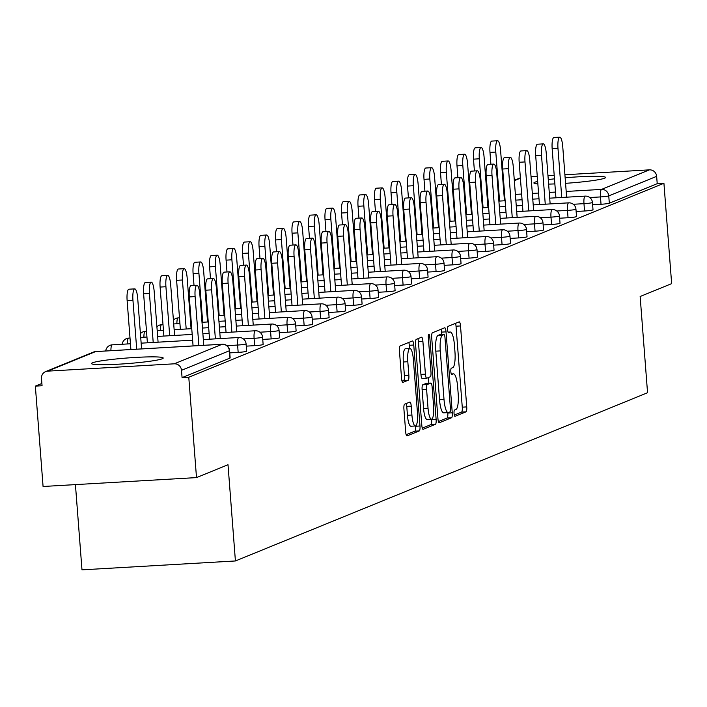 <?xml version="1.0" encoding="UTF-8"?>
<svg xmlns="http://www.w3.org/2000/svg" width="707" height="707" viewBox="0 0 707 707"><rect width="100%" height="100%" fill="white"/><g stroke="black" fill="none" stroke-linecap="round" stroke-linejoin="round"><path stroke-width="1.06" d="M454.053 413.48A3.164 0.742 86.7 0 0 454.963 416.343A3.164 0.742 86.7 0 0 455.016 416.335L466.046 411.828A4.525 1.06 86.7 0 0 466.735 406.905L460.513 325.945A4.525 1.06 86.7 0 0 459.205 321.853A4.525 1.06 86.7 0 0 459.126 321.871L448.097 326.378A3.164 0.742 86.7 0 0 447.611 329.815A3.164 0.742 86.7 0 0 448.521 332.688A3.164 0.742 86.7 0 0 448.583 332.67L450.014 332.087A14.476 3.402 86.7 0 1 450.279 332.025A14.476 3.402 86.7 0 1 454.442 345.122L454.954 351.874A14.476 3.402 86.7 0 1 452.745 367.622L451.313 368.206A3.164 0.742 86.7 0 0 450.836 371.652A3.164 0.742 86.7 0 0 451.746 374.516A3.164 0.742 86.7 0 0 451.8 374.498L453.231 373.915A14.476 3.402 86.7 0 1 453.496 373.853A14.476 3.402 86.7 0 1 457.659 386.959L458.18 393.702A14.476 3.402 86.7 0 1 455.962 409.45L454.539 410.033A3.164 0.742 86.7 0 0 454.053 413.48M162.248 358.767A35.96 2.801 -4.4 0 0 163.211 358.034A35.96 2.801 -4.4 0 0 131.405 357.689A35.96 2.801 -4.4 0 0 92.467 362.815A35.96 2.801 -4.4 0 0 91.512 363.548A35.96 2.801 -4.4 0 0 123.318 363.893A35.96 2.801 -4.4 0 0 162.248 358.767M565.573 183.325A35.96 2.801 -4.4 0 0 604.626 178.191A35.96 2.801 -4.4 0 0 605.581 177.457A35.96 2.801 -4.4 0 0 565.14 177.775M554.474 178.836A35.96 2.801 -4.4 0 0 548.27 179.605M537.665 181.407A35.96 2.801 -4.4 0 0 534.846 182.238A35.96 2.801 -4.4 0 0 533.882 182.972A35.96 2.801 -4.4 0 0 537.859 183.935M548.614 184.103A35.96 2.801 -4.4 0 0 554.862 183.908M404.607 404.201A4.525 1.06 86.7 0 0 403.918 409.123L405.668 431.836A4.525 1.06 86.7 0 0 406.967 435.936A4.525 1.06 86.7 0 0 407.046 435.91L419.295 430.917A4.525 1.06 86.7 0 0 419.985 425.994L413.754 345.034A4.525 1.06 86.7 0 0 412.455 340.942A4.525 1.06 86.7 0 0 412.375 340.96L400.127 345.953A4.525 1.06 86.7 0 0 399.437 350.875L401.549 378.316A4.525 1.06 86.7 0 0 402.849 382.407A4.525 1.06 86.7 0 0 402.928 382.39L408.169 380.251A4.525 1.06 86.7 0 0 408.858 375.329L407.815 361.719A12.107 2.846 86.7 0 1 409.892 348.507A12.107 2.846 86.7 0 1 413.365 359.456L417.466 412.755A12.107 2.846 86.7 0 1 415.389 425.976A12.107 2.846 86.7 0 1 411.916 415.018L411.235 406.136A4.525 1.06 86.7 0 0 409.936 402.044A4.525 1.06 86.7 0 0 409.848 402.062L404.607 404.201M663.926 183.281L671.65 283.64L640.144 296.498L647.55 392.73L235.413 560.96L228.008 464.738L196.502 477.596L188.778 377.238L663.926 183.281L657.218 183.67L656.653 176.343L608.762 195.892L609.319 203.227L657.218 183.67M437.942 418.668A4.525 1.06 86.7 0 0 439.241 422.759A4.525 1.06 86.7 0 0 439.321 422.742L451.57 417.74A4.525 1.06 86.7 0 0 452.259 412.817L446.029 331.857A4.525 1.06 86.7 0 0 444.73 327.765A4.525 1.06 86.7 0 0 444.65 327.783L432.401 332.785A4.525 1.06 86.7 0 0 431.712 337.699L437.942 418.668M435.432 424.324L423.184 429.326A4.525 1.06 86.7 0 1 423.104 429.343A4.525 1.06 86.7 0 1 421.805 425.252L415.575 344.291A4.525 1.06 86.7 0 1 416.264 339.369L421.505 337.23A4.525 1.06 86.7 0 1 421.593 337.212A4.525 1.06 86.7 0 1 422.892 341.304L425.411 374.136A4.525 1.06 86.7 0 0 426.719 378.227A4.525 1.06 86.7 0 0 426.798 378.21L430.271 376.796A4.525 1.06 86.7 0 0 430.97 371.873L428.336 337.69A3.164 0.742 86.7 0 1 428.884 334.225A3.164 0.742 86.7 0 1 429.794 337.098L436.122 419.401A4.525 1.06 86.7 0 1 435.432 424.324L430.961 424.589L422.291 428.124M75.428 484.613L81.985 569.851L235.413 560.96M531.037 176.715L537.276 176.352M547.978 175.734L554.208 175.371M564.911 174.753L649.415 169.857A6.911 6.699 67.8 0 1 656.653 176.343M196.502 477.596L43.074 486.487L35.35 386.128L41.881 383.468M188.778 377.238L182.07 377.626L181.505 370.3A6.911 6.699 -112.2 0 0 174.267 363.813L47.678 371.148A6.911 6.699 -112.2 0 0 41.492 378.413L42.058 385.739L35.35 386.128M246.443 351.096A6.911 0.539 175.6 0 1 246.646 351.202A6.911 0.539 175.6 0 1 246.46 351.344A6.911 0.539 175.6 0 1 238.162 352.386L229.757 352.873M229.943 357.822A6.911 0.539 175.6 0 1 230.146 357.936A6.911 0.539 175.6 0 1 229.961 358.078L229.404 350.752L181.505 370.3M182.07 377.626L229.961 358.078M609.319 203.227A6.911 0.539 175.6 0 1 601.03 204.261L592.625 204.747M279.424 337.628A6.911 0.539 175.6 0 1 279.627 337.743A6.911 0.539 175.6 0 1 279.451 337.884A6.911 0.539 175.6 0 1 271.152 338.918L262.748 339.404M312.414 324.16A6.911 0.539 175.6 0 1 312.618 324.274A6.911 0.539 175.6 0 1 312.432 324.416A6.911 0.539 175.6 0 1 304.143 325.45L295.738 325.936M345.405 310.7A6.911 0.539 175.6 0 1 345.608 310.806A6.911 0.539 175.6 0 1 345.423 310.947A6.911 0.539 175.6 0 1 337.124 311.981L328.72 312.476M378.386 297.232A6.911 0.539 175.6 0 1 378.599 297.338A6.911 0.539 175.6 0 1 378.413 297.488A6.911 0.539 175.6 0 1 370.115 298.522L361.71 299.008M411.377 283.763A6.911 0.539 175.6 0 1 411.58 283.878A6.911 0.539 175.6 0 1 411.394 284.02A6.911 0.539 175.6 0 1 403.105 285.054L394.7 285.54M444.367 270.295A6.911 0.539 175.6 0 1 444.57 270.41A6.911 0.539 175.6 0 1 444.385 270.551A6.911 0.539 175.6 0 1 436.086 271.585L427.682 272.071M477.349 256.835A6.911 0.539 175.6 0 1 477.561 256.941A6.911 0.539 175.6 0 1 477.375 257.083A6.911 0.539 175.6 0 1 469.077 258.126L460.672 258.612M510.339 243.367A6.911 0.539 175.6 0 1 510.542 243.482A6.911 0.539 175.6 0 1 510.357 243.623A6.911 0.539 175.6 0 1 502.067 244.657L493.663 245.143M543.329 229.899A6.911 0.539 175.6 0 1 543.533 230.014A6.911 0.539 175.6 0 1 543.347 230.155A6.911 0.539 175.6 0 1 535.049 231.189L526.644 231.675M576.32 216.439A6.911 0.539 175.6 0 1 576.523 216.545A6.911 0.539 175.6 0 1 576.338 216.687A6.911 0.539 175.6 0 1 568.039 217.729L559.635 218.216M592.811 209.705A6.911 0.539 175.6 0 1 593.014 209.811A6.911 0.539 175.6 0 1 592.828 209.952A6.911 0.539 175.6 0 1 584.53 210.995L576.134 211.481M559.82 223.165A6.911 0.539 175.6 0 1 560.024 223.279A6.911 0.539 175.6 0 1 559.838 223.421A6.911 0.539 175.6 0 1 551.548 224.455L543.144 224.95M526.83 236.633A6.911 0.539 175.6 0 1 527.042 236.748A6.911 0.539 175.6 0 1 526.856 236.889A6.911 0.539 175.6 0 1 518.558 237.923L510.154 238.409M493.848 250.101A6.911 0.539 175.6 0 1 494.052 250.216A6.911 0.539 175.6 0 1 493.866 250.358A6.911 0.539 175.6 0 1 485.568 251.392L477.163 251.878M460.858 263.57A6.911 0.539 175.6 0 1 461.061 263.676A6.911 0.539 175.6 0 1 460.876 263.817A6.911 0.539 175.6 0 1 452.586 264.86L444.182 265.346M427.868 277.029A6.911 0.539 175.6 0 1 428.08 277.144A6.911 0.539 175.6 0 1 427.894 277.285A6.911 0.539 175.6 0 1 419.596 278.319L411.191 278.805M394.886 290.497A6.911 0.539 175.6 0 1 395.089 290.612A6.911 0.539 175.6 0 1 394.904 290.754A6.911 0.539 175.6 0 1 386.605 291.788L378.201 292.274M361.896 303.966A6.911 0.539 175.6 0 1 362.099 304.072A6.911 0.539 175.6 0 1 361.913 304.213A6.911 0.539 175.6 0 1 353.624 305.256L345.219 305.742M328.905 317.425A6.911 0.539 175.6 0 1 329.108 317.54A6.911 0.539 175.6 0 1 328.932 317.682A6.911 0.539 175.6 0 1 320.633 318.716L312.229 319.202M295.924 330.894A6.911 0.539 175.6 0 1 296.127 331.009A6.911 0.539 175.6 0 1 295.941 331.15A6.911 0.539 175.6 0 1 287.643 332.184L279.238 332.67M262.933 344.362A6.911 0.539 175.6 0 1 263.137 344.468A6.911 0.539 175.6 0 1 262.951 344.609A6.911 0.539 175.6 0 1 254.653 345.652L246.257 346.138M454.283 415.062L461.574 412.093A4.525 1.06 86.7 0 0 462.263 407.17L456.033 326.21A4.525 1.06 86.7 0 0 455.547 323.329M441.751 334.667L441.557 332.113A4.525 1.06 86.7 0 0 441.071 329.241M438.428 421.54L447.098 417.996A4.525 1.06 86.7 0 0 447.787 413.074L447.752 412.605M449.944 411.907A3.164 0.742 86.7 0 0 450.43 408.46L444.959 337.398A3.164 0.742 86.7 0 0 444.049 334.535A3.164 0.742 86.7 0 0 443.987 334.544L442.485 335.162A14.476 3.402 86.7 0 0 440.275 350.911L444.014 399.482A14.476 3.402 86.7 0 0 448.167 412.588A14.476 3.402 86.7 0 0 448.441 412.526L449.944 411.907M439.639 334.8A3.164 0.742 86.7 0 0 439.577 334.791A3.164 0.742 86.7 0 0 439.515 334.8L443.987 334.544M443.969 412.782A14.476 3.402 86.7 0 1 443.696 412.844A14.476 3.402 86.7 0 1 439.533 399.747L435.804 351.167A14.476 3.402 86.7 0 1 438.013 335.418L439.515 334.8M426.63 378.218L422.326 378.475A4.525 1.06 86.7 0 1 422.238 378.492A4.525 1.06 86.7 0 1 420.939 374.401L418.411 341.561A4.525 1.06 86.7 0 0 417.925 338.688M428.407 377.556L428.84 383.185M431.615 419.145L431.65 419.666L436.122 419.401M428.035 408.213A12.107 2.846 86.7 0 0 431.517 419.163A12.107 2.846 86.7 0 0 433.585 405.942L432.145 387.162A4.525 1.06 86.7 0 0 430.846 383.07A4.525 1.06 86.7 0 0 430.757 383.088L427.284 384.511A4.525 1.06 86.7 0 0 426.595 389.433L428.035 408.213L423.564 408.469A12.107 2.846 86.7 0 0 427.037 419.419L431.517 419.163M426.454 383.335A4.525 1.06 86.7 0 0 426.374 383.327A4.525 1.06 86.7 0 0 426.286 383.353L430.757 383.088M423.564 408.469L422.114 389.69A4.525 1.06 86.7 0 1 422.813 384.767L426.286 383.353M430.961 424.589A4.525 1.06 86.7 0 0 431.65 419.666M415.389 425.976L410.917 426.233A12.107 2.846 86.7 0 1 407.444 415.283L406.764 406.401A4.525 1.06 86.7 0 0 406.269 403.529M409.892 348.507L405.42 348.763A12.107 2.846 86.7 0 0 403.344 361.984L407.815 361.719M402.036 381.188L403.697 380.507A4.525 1.06 86.7 0 0 404.386 375.585L403.344 361.984M409.53 348.524L409.282 345.29A4.525 1.06 86.7 0 0 408.796 342.418M406.154 434.708L414.823 431.173A4.525 1.06 86.7 0 0 415.513 426.25L415.486 425.959M495.801 152.076L489.986 152.412A10.375 2.439 -93.3 0 1 491.772 141.091L497.587 140.746A10.375 2.439 86.7 0 0 495.801 152.076L499.575 201.071M504.462 200.788L500.565 150.131A10.375 2.439 86.7 0 0 497.587 140.746M489.986 152.412L490.897 164.245M566.634 197.182L562.737 146.535A10.375 2.439 86.7 0 0 559.758 137.149A10.375 2.439 86.7 0 0 557.982 148.47L552.167 148.815A10.375 2.439 -93.3 0 1 553.943 137.485L559.758 137.149M555.932 197.801L552.167 148.815M561.747 197.465L557.982 148.47M479.311 158.81L473.496 159.146A10.375 2.439 -93.3 0 1 475.272 147.816L481.087 147.48A10.375 2.439 86.7 0 0 479.311 158.81L483.084 207.805M487.963 207.522L484.065 156.866A10.375 2.439 86.7 0 0 481.087 147.48M473.496 159.146L474.406 170.979M462.82 165.544L457.005 165.88A10.375 2.439 -93.3 0 1 458.781 154.55L464.596 154.214A10.375 2.439 86.7 0 0 462.82 165.544L466.585 214.539M471.472 214.248L467.574 163.6A10.375 2.439 86.7 0 0 464.596 154.214M457.005 165.88L457.915 177.713M446.32 172.278L440.505 172.614A10.375 2.439 -93.3 0 1 442.29 161.284L448.105 160.949A10.375 2.439 86.7 0 0 446.32 172.278L450.094 221.264M454.981 220.982L451.084 170.334A10.375 2.439 86.7 0 0 448.105 160.949M440.505 172.614L441.415 184.447M429.829 179.004L424.014 179.348A10.375 2.439 -93.3 0 1 425.791 168.019L431.606 167.683A10.375 2.439 86.7 0 0 429.829 179.004L433.603 227.999M438.481 227.716L434.584 177.068A10.375 2.439 86.7 0 0 431.606 167.683M424.014 179.348L424.925 191.182M413.339 185.738L407.524 186.074A10.375 2.439 -93.3 0 1 409.3 174.753L415.115 174.417A10.375 2.439 86.7 0 0 413.339 185.738L417.103 234.733M421.991 234.45L418.093 183.802A10.375 2.439 86.7 0 0 415.115 174.417M407.524 186.074L408.434 197.907M550.143 203.916L546.246 153.26A10.375 2.439 86.7 0 0 543.268 143.883A10.375 2.439 86.7 0 0 541.491 155.204L535.676 155.54A10.375 2.439 -93.3 0 1 537.453 144.219L543.268 143.883M539.441 204.535L535.676 155.54M545.256 204.199L541.491 155.204M533.652 210.651L529.755 159.994A10.375 2.439 86.7 0 0 526.777 150.618A10.375 2.439 86.7 0 0 524.992 161.938L519.177 162.274A10.375 2.439 -93.3 0 1 520.953 150.953L526.777 150.618M522.95 211.269L519.177 162.274M528.765 210.933L524.992 161.938M517.153 217.385L513.255 166.728A10.375 2.439 86.7 0 0 510.277 157.343A10.375 2.439 86.7 0 0 508.501 168.673L502.686 169.008A10.375 2.439 -93.3 0 1 504.462 157.679L510.277 157.343M506.451 218.003L502.686 169.008M512.266 217.668L508.501 168.673M500.662 224.119L496.765 173.462A10.375 2.439 86.7 0 0 493.786 164.077A10.375 2.439 86.7 0 0 492.01 175.407L486.195 175.743A10.375 2.439 -93.3 0 1 487.971 164.413L493.786 164.077M489.96 224.738L486.195 175.743M495.775 224.402L492.01 175.407M484.171 230.844L480.274 180.197A10.375 2.439 86.7 0 0 477.287 170.811A10.375 2.439 86.7 0 0 475.511 182.141L469.695 182.477A10.375 2.439 -93.3 0 1 471.472 171.147L477.287 170.811M473.469 231.472L469.695 182.477M479.284 231.127L475.511 182.141M396.839 192.472L391.024 192.808A10.375 2.439 -93.3 0 1 392.809 181.487L398.624 181.151A10.375 2.439 86.7 0 0 396.839 192.472L400.613 241.467M405.5 241.184L401.603 190.528A10.375 2.439 86.7 0 0 398.624 181.151M391.024 192.808L391.934 204.641M467.672 237.579L463.774 186.931A10.375 2.439 86.7 0 0 460.796 177.545A10.375 2.439 86.7 0 0 459.02 188.875L453.205 189.211A10.375 2.439 -93.3 0 1 454.981 177.881L460.796 177.545M456.969 238.197L453.205 189.211M462.785 237.861L459.02 188.875M380.348 199.206L374.533 199.542A10.375 2.439 -93.3 0 1 376.31 188.221L382.125 187.876A10.375 2.439 86.7 0 0 380.348 199.206L384.113 248.201M389 247.918L385.103 197.262A10.375 2.439 86.7 0 0 382.125 187.876M374.533 199.542L375.444 211.375M451.181 244.313L447.284 193.665A10.375 2.439 86.7 0 0 444.305 184.28A10.375 2.439 86.7 0 0 442.52 195.6L436.705 195.936A10.375 2.439 -93.3 0 1 438.49 184.615L444.305 184.28M440.479 244.931L436.705 195.936M446.294 244.595L442.52 195.6M363.858 205.94L358.042 206.276A10.375 2.439 -93.3 0 1 359.819 194.946L365.634 194.611A10.375 2.439 86.7 0 0 363.858 205.94L367.622 254.935M372.509 254.653L368.612 203.996A10.375 2.439 86.7 0 0 365.634 194.611M358.042 206.276L358.953 218.11M434.69 251.047L430.793 200.39A10.375 2.439 86.7 0 0 427.806 191.014A10.375 2.439 86.7 0 0 426.029 202.335L420.214 202.67A10.375 2.439 -93.3 0 1 421.991 191.35L427.806 191.014M423.988 251.665L420.214 202.67M429.803 251.33L426.029 202.335M347.358 212.674L341.543 213.01A10.375 2.439 -93.3 0 1 343.328 201.681L349.143 201.345A10.375 2.439 86.7 0 0 347.358 212.674L351.132 261.661M356.019 261.378L352.121 210.73A10.375 2.439 86.7 0 0 349.143 201.345M341.543 213.01L342.453 224.844M418.19 257.781L414.293 207.124A10.375 2.439 86.7 0 0 411.315 197.739A10.375 2.439 86.7 0 0 409.539 209.069L403.724 209.405A10.375 2.439 -93.3 0 1 405.5 198.084L411.315 197.739M407.488 258.4L403.724 209.405M413.303 258.064L409.539 209.069M330.867 219.409L325.052 219.744A10.375 2.439 -93.3 0 1 326.828 208.415L332.644 208.079A10.375 2.439 86.7 0 0 330.867 219.409L334.632 268.395M339.519 268.112L335.622 217.464A10.375 2.439 86.7 0 0 332.644 208.079M325.052 219.744L325.962 231.578M401.7 264.515L397.802 213.859A10.375 2.439 86.7 0 0 394.824 204.473A10.375 2.439 86.7 0 0 393.039 215.803L387.224 216.139A10.375 2.439 -93.3 0 1 389.009 204.809L394.824 204.473M390.998 265.134L387.224 216.139M396.813 264.798L393.039 215.803M314.376 226.134L308.561 226.479A10.375 2.439 -93.3 0 1 310.338 215.149L316.153 214.813A10.375 2.439 86.7 0 0 314.376 226.134L318.141 275.129M323.028 274.846L319.131 224.199A10.375 2.439 86.7 0 0 316.153 214.813M308.561 226.479L309.472 238.303M385.2 271.241L381.303 220.593A10.375 2.439 86.7 0 0 378.325 211.207A10.375 2.439 86.7 0 0 376.548 222.537L370.733 222.873A10.375 2.439 -93.3 0 1 372.509 211.543L378.325 211.207M374.507 271.868L370.733 222.873M380.322 271.532L376.548 222.537M297.877 232.868L292.062 233.204A10.375 2.439 -93.3 0 1 293.838 221.883L299.653 221.547A10.375 2.439 86.7 0 0 297.877 232.868L301.65 281.863M306.538 281.58L302.64 230.924A10.375 2.439 86.7 0 0 299.653 221.547M292.062 233.204L292.972 245.037M368.709 277.975L364.812 227.327A10.375 2.439 86.7 0 0 361.834 217.942A10.375 2.439 86.7 0 0 360.057 229.271L354.242 229.607A10.375 2.439 -93.3 0 1 356.019 218.277L361.834 217.942M358.007 278.593L354.242 229.607M363.822 278.258L360.057 229.271M281.386 239.602L275.571 239.938A10.375 2.439 -93.3 0 1 277.347 228.617L283.162 228.281A10.375 2.439 86.7 0 0 281.386 239.602L285.151 288.597M290.038 288.315L286.141 237.658A10.375 2.439 86.7 0 0 283.162 228.281M275.571 239.938L276.481 251.772M352.219 284.709L348.321 234.061A10.375 2.439 86.7 0 0 345.343 224.676A10.375 2.439 86.7 0 0 343.558 235.997L337.743 236.341A10.375 2.439 -93.3 0 1 339.528 225.012L345.343 224.676M341.516 285.328L337.743 236.341M347.331 284.992L343.558 235.997M264.886 246.336L259.071 246.672A10.375 2.439 -93.3 0 1 260.856 235.343L266.672 235.007A10.375 2.439 86.7 0 0 264.886 246.336L268.66 295.332M273.547 295.049L269.65 244.392A10.375 2.439 86.7 0 0 266.672 235.007M259.071 246.672L259.99 258.506M335.719 291.443L331.822 240.795A10.375 2.439 86.7 0 0 328.843 231.41A10.375 2.439 86.7 0 0 327.067 242.731L321.252 243.067A10.375 2.439 -93.3 0 1 323.028 231.746L328.843 231.41M325.026 292.062L321.252 243.067M330.841 291.726L327.067 242.731M248.396 253.071L242.581 253.406A10.375 2.439 -93.3 0 1 244.357 242.077L250.172 241.741A10.375 2.439 86.7 0 0 248.396 253.071L252.169 302.066M257.056 301.783L253.159 251.126A10.375 2.439 86.7 0 0 250.172 241.741M242.581 253.406L243.491 265.24M319.228 298.177L315.331 247.521A10.375 2.439 86.7 0 0 312.353 238.144A10.375 2.439 86.7 0 0 310.576 249.465L304.761 249.801A10.375 2.439 -93.3 0 1 306.538 238.48L312.353 238.144M308.526 298.796L304.761 249.801M314.341 298.46L310.576 249.465M231.905 259.805L226.09 260.141A10.375 2.439 -93.3 0 1 227.866 248.811L233.681 248.475A10.375 2.439 86.7 0 0 231.905 259.805L235.67 308.791M240.557 308.508L236.659 257.861A10.375 2.439 86.7 0 0 233.681 248.475M226.09 260.141L227 271.974M302.737 304.911L298.84 254.255A10.375 2.439 86.7 0 0 295.862 244.869A10.375 2.439 86.7 0 0 294.077 256.199L288.262 256.535A10.375 2.439 -93.3 0 1 290.047 245.214L295.862 244.869M292.035 305.53L288.262 256.535M297.85 305.194L294.077 256.199M215.405 266.53L209.59 266.875A10.375 2.439 -93.3 0 1 211.375 255.545L217.19 255.209A10.375 2.439 86.7 0 0 215.405 266.53L219.179 315.525M224.066 315.242L220.169 264.595A10.375 2.439 86.7 0 0 217.19 255.209M209.59 266.875L210.5 278.708M286.238 311.646L282.34 260.989A10.375 2.439 86.7 0 0 279.362 251.604A10.375 2.439 86.7 0 0 277.586 262.933L271.771 263.269A10.375 2.439 -93.3 0 1 273.547 251.939L279.362 251.604M275.544 312.264L271.771 263.269M281.359 311.928L277.586 262.933M198.914 273.264L193.099 273.6A10.375 2.439 -93.3 0 1 194.876 262.279L200.691 261.943A10.375 2.439 86.7 0 0 198.914 273.264L202.688 322.259M207.566 321.977L203.669 271.329A10.375 2.439 86.7 0 0 200.691 261.943M193.099 273.6L194.01 285.434M269.747 318.371L265.85 267.723A10.375 2.439 86.7 0 0 262.871 258.338A10.375 2.439 86.7 0 0 261.095 269.667L255.28 270.003A10.375 2.439 -93.3 0 1 257.056 258.674L262.871 258.338M259.045 318.998L255.28 270.003M264.86 318.654L261.095 269.667M182.424 279.999L176.609 280.334A10.375 2.439 -93.3 0 1 178.385 269.013L184.2 268.678A10.375 2.439 86.7 0 0 182.424 279.999L186.188 328.994M191.076 328.711L187.178 278.054A10.375 2.439 86.7 0 0 184.2 268.678M176.609 280.334L180.373 329.329M253.256 325.105L249.359 274.457A10.375 2.439 86.7 0 0 246.381 265.072A10.375 2.439 86.7 0 0 244.595 276.402L238.78 276.737A10.375 2.439 -93.3 0 1 240.566 265.408L246.381 265.072M242.554 325.724L238.78 276.737M248.369 325.388L244.595 276.402M165.924 286.733L160.109 287.069A10.375 2.439 -93.3 0 1 161.894 275.748L167.709 275.403A10.375 2.439 86.7 0 0 165.924 286.733L169.698 335.728M174.585 335.445L170.687 284.788A10.375 2.439 86.7 0 0 167.709 275.403M160.109 287.069L163.883 336.064M236.757 331.839L232.859 281.192A10.375 2.439 86.7 0 0 229.881 271.806A10.375 2.439 86.7 0 0 228.105 283.127L222.29 283.472A10.375 2.439 -93.3 0 1 224.066 272.142L229.881 271.806M226.063 332.458L222.29 283.472M231.878 332.122L228.105 283.127M149.433 293.467L143.618 293.803A10.375 2.439 -93.3 0 1 145.395 282.473L151.21 282.137A10.375 2.439 86.7 0 0 149.433 293.467L153.207 342.462M158.085 342.179L154.188 291.523A10.375 2.439 86.7 0 0 151.21 282.137M143.618 293.803L147.392 342.798M220.266 338.573L216.369 287.917A10.375 2.439 86.7 0 0 213.39 278.54A10.375 2.439 86.7 0 0 211.614 289.861L205.799 290.197A10.375 2.439 -93.3 0 1 207.575 278.876L213.39 278.54M209.564 339.192L205.799 290.197M215.379 338.856L211.614 289.861M132.943 300.201L127.127 300.537A10.375 2.439 -93.3 0 1 128.904 289.207L134.719 288.871A10.375 2.439 86.7 0 0 132.943 300.201L136.707 349.187M141.594 348.905L137.697 298.257A10.375 2.439 86.7 0 0 134.719 288.871M127.127 300.537L130.892 349.532M203.775 345.308L199.878 294.651A10.375 2.439 86.7 0 0 196.9 285.266A10.375 2.439 86.7 0 0 195.114 296.595L189.299 296.931A10.375 2.439 -93.3 0 1 191.084 285.61L196.9 285.266M193.073 345.926L189.299 296.931M198.888 345.59L195.114 296.595M520.405 178.182L514.334 180.656M503.905 184.916L503.26 185.181M487.415 191.65L486.761 191.915M487.079 196.042L487.75 195.998M504.02 195.061L504.683 195.017M515.385 194.398L521.625 194.036M532.327 193.418L538.557 193.055M549.259 192.437L555.499 192.074M566.192 191.456L601.524 189.405L649.415 169.857M470.305 199.074A6.911 6.699 67.8 0 1 470.924 198.428M601.03 204.261L600.464 196.926A6.911 1.626 86.7 0 1 601.524 189.405A6.911 6.699 67.8 0 1 608.762 195.892A6.911 0.539 175.6 0 1 600.464 196.926L589.788 197.545M174.267 363.813L222.166 344.265L95.569 351.6L47.678 371.148M230.146 357.936L229.589 350.601A6.911 0.539 -4.4 0 1 229.404 350.752A6.911 6.699 -112.2 0 0 222.166 344.265A6.911 1.626 -93.3 0 1 222.29 344.229L95.701 351.565A6.911 1.626 -93.3 0 0 95.569 351.6A6.911 6.699 -112.2 0 0 93.492 352.068L45.593 371.617M584.53 210.995L583.973 203.66A6.911 0.539 175.6 0 0 592.263 202.626A6.911 0.539 -4.4 0 0 592.448 202.485A6.911 6.911 0 0 0 585.157 196.113A6.911 1.626 -93.3 0 1 585.299 196.131M573.297 204.279L583.973 203.66A6.911 1.626 86.7 0 1 585.025 196.139A6.911 1.626 -93.3 0 1 585.157 196.113L549.701 198.163M568.039 217.729L567.474 210.394L556.798 211.013M551.548 224.455L550.983 217.129L540.307 217.747M535.049 231.189L534.492 223.863L523.816 224.481M518.558 237.923L517.992 230.597L507.317 231.207M502.067 244.657L501.502 237.322L490.826 237.941M485.568 251.392L485.002 244.056L474.335 244.675M469.077 258.126L468.511 250.791L457.836 251.409M452.586 264.86L452.02 257.525L441.345 258.143M436.086 271.585L435.521 264.259L424.854 264.878M419.596 278.319L419.03 270.993L408.354 271.612M403.105 285.054L402.539 277.718L391.864 278.337M386.605 291.788L386.04 284.453L375.373 285.071M370.115 298.522L369.549 291.187L358.873 291.805M353.624 305.256L353.058 297.921L342.382 298.54M337.124 311.981L336.559 304.655L325.892 305.274M320.633 318.716L320.068 311.389L309.392 312.008M304.143 325.45L303.577 318.123L292.901 318.742M287.643 332.184L287.077 324.849L276.41 325.467M271.152 338.918L270.587 331.583L259.911 332.202M254.653 345.652L254.096 338.317L243.42 338.936M238.162 352.386L237.596 345.051L226.929 345.67M533.211 204.897L568.658 202.847A6.911 1.626 -93.3 0 0 568.534 202.874A6.911 1.626 86.7 0 0 567.474 210.394A6.911 0.539 175.6 0 0 575.772 209.36A6.911 0.539 -4.4 0 0 575.958 209.219A6.911 6.911 0 0 0 568.658 202.847A6.911 1.626 -93.3 0 1 568.808 202.865M516.711 211.632L552.167 209.572A6.911 1.626 -93.3 0 0 552.034 209.608A6.911 1.626 86.7 0 0 550.983 217.129A6.911 0.539 175.6 0 0 559.281 216.095A6.911 0.539 -4.4 0 0 559.458 215.953A6.911 6.911 0 0 0 552.167 209.572A6.911 1.626 -93.3 0 1 552.317 209.599M500.22 218.366L535.676 216.307A6.911 1.626 -93.3 0 0 535.544 216.342A6.911 1.626 86.7 0 0 534.492 223.863A6.911 0.539 175.6 0 0 542.782 222.82A6.911 0.539 -4.4 0 0 542.967 222.678A6.911 6.911 0 0 0 535.676 216.307A6.911 1.626 -93.3 0 1 535.818 216.324M527.042 236.748L526.476 229.413A6.911 6.911 0 0 0 519.177 223.041A6.911 1.626 -93.3 0 0 519.053 223.067A6.911 1.626 86.7 0 0 517.992 230.597A6.911 0.539 175.6 0 0 526.291 229.554A6.911 0.539 -4.4 0 0 526.476 229.413A6.911 0.539 -4.4 0 0 526.264 229.298M483.721 225.1L519.177 223.041A6.911 1.626 -93.3 0 1 519.327 223.059M467.23 231.825L502.686 229.775A6.911 1.626 -93.3 0 0 502.553 229.802A6.911 1.626 86.7 0 0 501.502 237.322A6.911 0.539 175.6 0 0 509.8 236.288A6.911 0.539 -4.4 0 0 509.977 236.147A6.911 6.911 0 0 0 502.686 229.775A6.911 1.626 -93.3 0 1 502.836 229.793M450.739 238.559L486.195 236.509A6.911 1.626 -93.3 0 0 486.062 236.536A6.911 1.626 86.7 0 0 485.002 244.056A6.911 0.539 175.6 0 0 493.3 243.022A6.911 0.539 -4.4 0 0 493.486 242.881A6.911 6.911 0 0 0 486.195 236.509A6.911 1.626 -93.3 0 1 486.336 236.527M434.239 245.294L469.695 243.243A6.911 1.626 -93.3 0 0 469.572 243.27A6.911 1.626 86.7 0 0 468.511 250.791A6.911 0.539 175.6 0 0 476.81 249.757A6.911 0.539 -4.4 0 0 476.995 249.615A6.911 6.911 0 0 0 469.695 243.243A6.911 1.626 -93.3 0 1 469.846 243.261M461.061 263.676L460.496 256.349A6.911 6.911 0 0 0 453.205 249.978A6.911 1.626 -93.3 0 0 453.072 250.004A6.911 1.626 86.7 0 0 452.02 257.525A6.911 0.539 175.6 0 0 460.31 256.491A6.911 0.539 -4.4 0 0 460.496 256.349A6.911 0.539 -4.4 0 0 460.292 256.234M417.749 252.028L453.205 249.978A6.911 1.626 -93.3 0 1 453.355 249.995M401.258 258.762L436.714 256.703A6.911 1.626 -93.3 0 0 436.581 256.738A6.911 1.626 86.7 0 0 435.521 264.259A6.911 0.539 175.6 0 0 443.819 263.225A6.911 0.539 -4.4 0 0 444.005 263.075A6.911 6.911 0 0 0 436.714 256.703A6.911 1.626 -93.3 0 1 436.855 256.729M384.758 265.496L420.214 263.437A6.911 1.626 -93.3 0 0 420.091 263.472A6.911 1.626 86.7 0 0 419.03 270.993A6.911 0.539 175.6 0 0 427.328 269.95A6.911 0.539 -4.4 0 0 427.514 269.809A6.911 6.911 0 0 0 420.214 263.437A6.911 1.626 -93.3 0 1 420.365 263.455M368.267 272.23L403.724 270.171A6.911 1.626 -93.3 0 0 403.591 270.198A6.911 1.626 86.7 0 0 402.539 277.718A6.911 0.539 175.6 0 0 410.829 276.684A6.911 0.539 -4.4 0 0 411.014 276.543A6.911 6.911 0 0 0 403.724 270.171A6.911 1.626 -93.3 0 1 403.874 270.189M351.777 278.956L387.233 276.905A6.911 1.626 -93.3 0 0 387.1 276.932A6.911 1.626 86.7 0 0 386.04 284.453A6.911 0.539 175.6 0 0 394.338 283.419A6.911 0.539 -4.4 0 0 394.524 283.277A6.911 6.911 0 0 0 387.233 276.905A6.911 1.626 -93.3 0 1 387.374 276.923M335.277 285.69L370.733 283.64A6.911 1.626 -93.3 0 0 370.609 283.666A6.911 1.626 86.7 0 0 369.549 291.187A6.911 0.539 175.6 0 0 377.847 290.153A6.911 0.539 -4.4 0 0 378.033 290.011A6.911 6.911 0 0 0 370.733 283.64A6.911 1.626 -93.3 0 1 370.883 283.657M318.786 292.424L354.242 290.374A6.911 1.626 -93.3 0 0 354.11 290.4A6.911 1.626 86.7 0 0 353.058 297.921A6.911 0.539 175.6 0 0 361.348 296.887A6.911 0.539 -4.4 0 0 361.533 296.746A6.911 6.911 0 0 0 354.242 290.374A6.911 1.626 -93.3 0 1 354.393 290.391M302.296 299.158L337.752 297.099A6.911 1.626 -93.3 0 0 337.619 297.134A6.911 1.626 86.7 0 0 336.559 304.655A6.911 0.539 175.6 0 0 344.857 303.621A6.911 0.539 -4.4 0 0 345.043 303.48A6.911 6.911 0 0 0 337.752 297.099A6.911 1.626 -93.3 0 1 337.893 297.126M285.796 305.892L321.252 303.833A6.911 1.626 -93.3 0 0 321.128 303.869A6.911 1.626 86.7 0 0 320.068 311.389A6.911 0.539 175.6 0 0 328.366 310.346A6.911 0.539 -4.4 0 0 328.552 310.205A6.911 6.911 0 0 0 321.252 303.833A6.911 1.626 -93.3 0 1 321.402 303.86M269.305 312.627L304.761 310.567A6.911 1.626 -93.3 0 0 304.629 310.603A6.911 1.626 86.7 0 0 303.577 318.123A6.911 0.539 175.6 0 0 311.867 317.081A6.911 0.539 -4.4 0 0 312.052 316.939A6.911 6.911 0 0 0 304.761 310.567A6.911 1.626 -93.3 0 1 304.911 310.585M176.9 323.753A6.911 1.626 86.7 0 1 178.04 317.929A6.911 1.626 -93.3 0 1 178.173 317.903A6.911 1.626 -93.3 0 1 178.305 317.92M252.814 319.352L288.27 317.302A6.911 1.626 -93.3 0 0 288.138 317.328A6.911 1.626 86.7 0 0 287.077 324.849A6.911 0.539 175.6 0 0 295.376 323.815A6.911 0.539 -4.4 0 0 295.561 323.673A6.911 6.911 0 0 0 288.27 317.302A6.911 1.626 -93.3 0 1 288.412 317.319M160.409 330.487A6.911 1.626 86.7 0 1 161.55 324.663A6.911 1.626 -93.3 0 1 161.673 324.637A6.911 1.626 -93.3 0 1 161.806 324.654M236.315 326.086L271.771 324.036A6.911 1.626 -93.3 0 0 271.647 324.062A6.911 1.626 86.7 0 0 270.587 331.583A6.911 0.539 175.6 0 0 278.885 330.549A6.911 0.539 -4.4 0 0 279.071 330.408A6.911 6.911 0 0 0 271.771 324.036A6.911 1.626 -93.3 0 1 271.921 324.053M143.919 337.221A6.911 1.626 86.7 0 1 145.05 331.397A6.911 1.626 -93.3 0 1 145.182 331.371A6.911 1.626 -93.3 0 1 145.315 331.38M219.824 332.82L255.28 330.77A6.911 1.626 -93.3 0 0 255.147 330.796A6.911 1.626 86.7 0 0 254.096 338.317A6.911 0.539 175.6 0 0 262.385 337.283A6.911 0.539 -4.4 0 0 262.571 337.142A6.911 6.911 0 0 0 255.28 330.77A6.911 1.626 -93.3 0 1 255.43 330.788M127.419 343.956A6.911 1.626 86.7 0 1 128.559 338.132A6.911 1.626 -93.3 0 1 128.692 338.105A6.911 1.626 -93.3 0 1 128.824 338.114M203.333 339.554L238.78 337.504A6.911 1.626 -93.3 0 0 238.657 337.531A6.911 1.626 86.7 0 0 237.596 345.051A6.911 0.539 175.6 0 0 245.895 344.017A6.911 0.539 -4.4 0 0 246.08 343.876A6.911 6.911 0 0 0 238.78 337.504A6.911 1.626 -93.3 0 1 238.931 337.522M110.928 350.69A6.911 1.626 86.7 0 1 112.068 344.866A6.911 1.626 -93.3 0 1 112.192 344.839A6.911 1.626 -93.3 0 1 112.325 344.848M229.589 350.601A6.911 6.911 0 0 0 222.29 344.229A6.911 1.626 -93.3 0 1 222.44 344.256M93.492 352.068A6.911 6.911 0 0 1 95.701 351.565A6.911 1.626 -93.3 0 1 95.834 351.582M451.305 374.03L453.231 373.915M448.088 332.202L450.014 332.087M456.033 326.21L460.513 325.945M462.263 407.17L466.735 406.905M461.574 412.093L466.046 411.828M441.557 332.113L446.029 331.857M447.787 413.074L452.259 412.817M447.098 417.996L451.57 417.74M438.013 335.418L442.485 335.162M435.804 351.167L440.275 350.911M439.533 399.747L444.014 399.482M418.411 341.561L422.892 341.304M420.939 374.401L425.411 374.136M428.309 337.177L429.794 337.098M422.813 384.767L427.284 384.511M422.114 389.69L426.595 389.433M406.764 406.401L411.235 406.136M407.444 415.283L411.916 415.018M404.386 375.585L408.858 375.329M403.697 380.507L408.169 380.251M409.282 345.29L413.754 345.034M415.513 426.25L419.985 425.994M414.823 431.173L419.295 430.917M520.37 177.81L514.298 180.294M503.879 184.545L503.234 184.81M487.388 191.279L486.734 191.544M470.924 198.393A6.911 6.911 0 0 0 470.296 199.012M593.014 209.811L592.448 202.485M538.999 198.782L532.76 199.144M522.066 199.763L515.827 200.125M505.125 200.744L498.895 201.106M488.192 201.725L487.521 201.769M471.251 202.715L470.588 202.75M454.424 205.127A6.911 6.911 0 0 0 453.806 205.746M576.523 216.545L575.958 209.219M522.508 205.516L516.269 205.878M505.567 206.497L499.336 206.859M488.634 207.478L482.395 207.84M471.693 208.459L471.03 208.503M454.76 209.44L454.097 209.484M437.933 211.861A6.911 6.911 0 0 0 437.315 212.48M560.024 223.279L559.458 215.953M506.009 212.25L499.778 212.613M489.076 213.231L482.837 213.594M472.143 214.212L465.904 214.575M455.202 215.193L454.539 215.237M438.269 216.174L437.598 216.218M421.443 218.596A6.911 6.911 0 0 0 420.815 219.214M543.533 230.014L542.967 222.678M489.518 218.984L483.279 219.347M472.585 219.965L466.346 220.328M455.644 220.946L449.413 221.309M438.711 221.927L438.04 221.963M421.77 222.908L421.107 222.944M404.943 225.33A6.911 6.911 0 0 0 404.324 225.94M473.027 225.719L466.788 226.081M456.086 226.7L449.855 227.062M439.153 227.681L432.914 228.043M422.212 228.661L421.549 228.697M405.279 229.642L404.607 229.678M388.452 232.064A6.911 6.911 0 0 0 387.834 232.674M510.542 243.482L509.977 236.147M456.528 232.453L450.297 232.806M439.595 233.434L433.356 233.796M422.653 234.415L416.423 234.777M405.721 235.396L405.058 235.431M388.788 236.377L388.116 236.412M371.962 238.798A6.911 6.911 0 0 0 371.334 239.408M494.052 250.216L493.486 242.881M440.037 239.178L433.798 239.54M423.104 240.159L416.865 240.521M406.163 241.149L399.932 241.502M389.23 242.13L388.558 242.165M372.289 243.111L371.626 243.146M355.462 245.523A6.911 6.911 0 0 0 354.843 246.142M477.561 256.941L476.995 249.615M423.546 245.912L417.307 246.275M406.605 246.893L400.374 247.256M389.672 247.874L383.433 248.237M372.73 248.855L372.068 248.899M355.798 249.836L355.126 249.88M338.971 252.258A6.911 6.911 0 0 0 338.353 252.876M407.046 252.646L400.816 253.009M390.114 253.627L383.874 253.99M373.172 254.608L366.942 254.971M356.24 255.589L355.577 255.634M339.307 256.57L338.635 256.614M322.48 258.992A6.911 6.911 0 0 0 321.853 259.61M444.57 270.41L444.005 263.075M390.556 259.381L384.316 259.743M373.623 260.362L367.384 260.724M356.682 261.343L350.442 261.705M339.749 262.324L339.077 262.359M322.807 263.304L322.145 263.349M305.981 265.726A6.911 6.911 0 0 0 305.362 266.345M428.08 277.144L427.514 269.809M374.065 266.115L367.826 266.477M357.123 267.096L350.893 267.458M340.191 268.077L333.951 268.439M323.249 269.058L322.586 269.093M306.317 270.039L305.645 270.074M289.49 272.46A6.911 6.911 0 0 0 288.871 273.07M411.58 283.878L411.014 276.543M357.565 272.849L351.335 273.211M340.633 273.83L334.393 274.192M323.691 274.811L317.461 275.173M306.758 275.792L306.087 275.827M289.826 276.773L289.154 276.808M272.999 279.194A6.911 6.911 0 0 0 272.372 279.804M395.089 290.612L394.524 283.277M341.074 279.583L334.835 279.937M324.133 280.564L317.903 280.918M307.2 281.545L300.961 281.899M290.268 282.526L289.596 282.561M273.326 283.507L272.663 283.542M256.5 285.928A6.911 6.911 0 0 0 255.881 286.538M378.599 297.338L378.033 290.011M324.584 286.308L318.344 286.671M307.642 287.289L301.412 287.652M290.71 288.27L284.47 288.633M273.768 289.251L273.105 289.296M256.835 290.241L256.164 290.277M240.009 292.654A6.911 6.911 0 0 0 239.381 293.272M362.099 304.072L361.533 296.746M308.084 293.043L301.854 293.405M291.151 294.024L284.912 294.386M274.21 295.005L267.98 295.367M257.277 295.986L256.606 296.03M240.345 296.967L239.673 297.011M223.518 299.388A6.911 6.911 0 0 0 222.891 300.007M345.608 310.806L345.043 303.48M291.593 299.777L285.354 300.139M274.652 300.758L268.421 301.12M257.719 301.739L251.48 302.101M240.787 302.72L240.115 302.764M223.845 303.701L223.182 303.745M207.018 306.122A6.911 6.911 0 0 0 206.4 306.741M329.108 317.54L328.552 310.205M275.103 306.511L268.863 306.873M258.161 307.492L251.922 307.854M241.228 308.473L234.989 308.835M224.287 309.454L223.624 309.489M207.354 310.435L206.683 310.47M190.528 312.856A6.911 6.911 0 0 0 189.9 313.466M312.618 324.274L312.052 316.939M258.603 313.245L252.372 313.608M241.67 314.226L235.431 314.588M224.729 315.207L218.498 315.569M207.796 316.188L207.124 316.223M190.855 317.169L190.192 317.204M179.49 317.823L178.173 317.903A6.911 6.911 0 0 0 173.409 320.2M296.127 331.009L295.561 323.673M242.112 319.979L235.873 320.333M225.171 320.96L218.94 321.323M208.238 321.941L201.999 322.304M191.305 322.922L190.634 322.958M179.931 323.576L173.701 323.939M162.999 324.557L161.673 324.637A6.911 6.911 0 0 0 156.919 326.934M279.627 337.743L279.071 330.408M225.613 326.705L219.382 327.067M208.68 327.695L202.441 328.048M191.747 328.675L174.143 329.692M163.441 330.31L157.201 330.673M146.499 331.291L145.182 331.371A6.911 6.911 0 0 0 140.419 333.669M263.137 344.468L262.571 337.142M209.122 333.439L202.891 333.801M192.189 334.42L157.643 336.426M146.95 337.045L140.711 337.407M130.008 338.026L128.692 338.105A6.911 6.911 0 0 0 122.214 344.256M246.646 351.202L246.08 343.876M192.631 340.173L141.153 343.16M130.45 343.779L112.192 344.839A6.911 6.911 0 0 0 105.723 350.99M451.287 373.985L453.496 373.853M448.07 332.157L450.279 332.025M439.577 334.791L444.049 334.535M443.696 412.844L448.167 412.588M422.238 378.492L426.719 378.227M426.374 383.327L430.846 383.07"/></g></svg>
